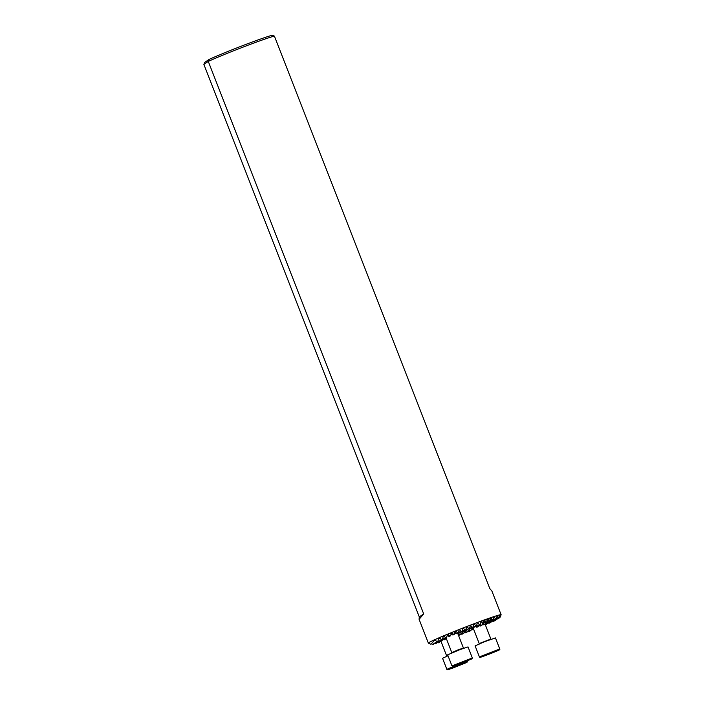 <?xml version="1.0" encoding="UTF-8"?>
<svg xmlns="http://www.w3.org/2000/svg" width="705" height="705" viewBox="0 0 705 705"><rect width="100%" height="100%" fill="white"/><g stroke="black" fill="none" stroke-linecap="round" stroke-linejoin="round"><path stroke-width="1.06" d="M243.965 45.155A37.48 1.454 -21.3 0 1 272.359 35.25L274.412 36.122A39.039 1.516 158.7 0 0 244.758 46.459A39.039 1.516 158.7 0 0 208.275 61.406L203.868 64.375L419.281 616.884L419.105 619.325L423.687 613.914L208.275 61.406L209.094 59.431A37.48 1.454 -21.3 0 1 243.965 45.155M497.721 618.682L499.863 617.695L499.369 615.465L498.682 618.038A36.545 1.419 158.7 0 0 498.144 618.162L497.166 616.073L496.082 618.734A36.545 1.419 158.7 0 0 495.448 618.928L494.249 616.99L493.156 619.66A36.545 1.419 158.7 0 0 492.469 619.889L491.165 618.021L490.046 620.708A36.545 1.419 158.7 0 0 489.332 620.955L487.957 619.14L486.82 621.836A36.545 1.419 158.7 0 0 486.08 622.092L484.652 620.312L483.498 623.017A36.545 1.419 158.7 0 0 482.749 623.29L481.277 621.537L480.105 624.26A36.545 1.419 158.7 0 0 479.329 624.542L477.831 622.815L477.259 623.026L476.642 625.547A36.545 1.419 158.7 0 0 475.857 625.837L474.333 624.119L473.742 624.348L473.117 626.877A36.545 1.419 158.7 0 0 472.315 627.177L470.429 625.397L469.521 628.243A36.545 1.419 158.7 0 0 468.71 628.56L467.151 626.868L466.543 627.097L465.873 629.653A36.545 1.419 158.7 0 0 465.053 629.979L463.476 628.296L462.859 628.534L462.163 631.107A36.545 1.419 158.7 0 0 461.326 631.433L459.739 629.759L459.114 630.014L458.391 632.605A36.545 1.419 158.7 0 0 457.536 632.949L455.941 631.275L453.694 634.72L452.883 635.029L450.724 633.742M458.391 632.605L456.373 633.725L454.276 632.394M457.704 633.064L458.162 633.575L460.004 632.57L458.523 632.112M482.255 623.837L483.524 624.057L480.96 625.784L479.506 625.714M485.912 622.4L486.415 622.92L487.278 622.577L484.397 624.524L483.022 624.392M485.296 624.727L492.434 620.144L489.719 618.999M486.82 621.836L485.234 622.665L483.066 621.387M490.046 620.708L488.732 621.352L486.635 620.021M487.278 622.577L487.754 621.052M483.524 624.057L484.194 621.502M499.863 617.695L501.132 614.813A39.039 1.516 158.7 0 0 501.132 614.751A39.039 1.516 158.7 0 0 470.376 625.141A39.039 1.516 158.7 0 0 428.376 643.11A39.039 1.516 158.7 0 0 428.428 643.154L430.905 644.247L434.465 640.334M458.55 635.513A36.545 1.419 158.7 0 0 459.017 635.337L462.119 633.24A14.99 0.582 -21.3 0 1 461.334 633.539L459.827 631.803M440.616 641.383L441.136 641.709M438.175 642.854A36.545 1.419 158.7 0 0 438.854 642.625L439.462 642.22L438.175 642.854L437.549 642.458M434.615 643.392L435.241 643.78A36.545 1.419 158.7 0 0 435.875 643.586L442.335 639.232A36.545 1.419 158.7 0 0 441.365 639.647L439.788 637.972L439.065 638.281L437.849 641.206A36.545 1.419 158.7 0 0 436.765 641.7L435.267 639.973L434.333 640.598M431.936 644.07L432.65 644.476A36.545 1.419 158.7 0 0 433.178 644.352L437.849 641.206M438.968 638.518L439.788 637.972L439.065 638.281M454.54 634.148A36.545 1.419 158.7 0 0 453.667 634.509L452.064 632.843L451.411 633.108L450.601 635.76A36.545 1.419 158.7 0 0 449.702 636.13L448.098 634.465L447.428 634.738L446.547 637.443A36.545 1.419 158.7 0 0 445.622 637.831L444.027 636.166L443.33 636.456L442.335 639.232M443.251 636.686L444.027 636.166L443.33 636.456M447.358 634.958L448.098 634.465L447.428 634.738M451.341 633.328L452.064 632.843L451.411 633.108M455.236 631.75L455.941 631.275L455.298 631.53M459.052 630.226L459.739 629.759L459.114 630.014M462.806 628.745L463.476 628.296L462.859 628.534M466.49 627.309L467.151 626.868L466.543 627.097M468.569 628.886L469.204 629.274A14.99 0.582 -21.3 0 1 469.997 628.975L473.117 626.877M472.042 627.6L472.667 627.996A14.99 0.582 -21.3 0 1 473.416 627.723L476.642 625.547M475.32 626.437L475.937 626.833A14.99 0.582 -21.3 0 1 476.633 626.604L477.038 625.996M478.21 625.529L478.854 625.917A14.99 0.582 -21.3 0 1 479.382 625.802L477.911 626.789A14.99 0.582 -21.3 0 1 476.827 627.291L476.307 626.71M473.954 627.362L473.469 628.737A14.99 0.582 -21.3 0 1 472.553 629.116L470.958 627.45M469.891 629.019L469.495 630.367A14.99 0.582 -21.3 0 1 468.64 630.711L467.054 629.036M466.102 630.464L465.732 631.856A14.99 0.582 -21.3 0 1 464.912 632.173L463.352 630.481M462.454 631.9L462.119 633.24M458.964 633.266L458.664 634.526A14.99 0.582 -21.3 0 1 458.224 634.676M458.162 633.575L457.871 633.769A14.99 0.582 -21.3 0 1 458.77 633.398L459.246 633.072M461.158 631.786L461.828 632.147A14.99 0.582 -21.3 0 1 462.683 631.803L465.873 629.653M464.947 630.279L465.591 630.658A14.99 0.582 -21.3 0 1 466.419 630.34L469.521 628.243M473.689 624.551L474.333 624.119L473.742 624.348M477.206 623.238L477.831 622.815L477.259 623.026M480.66 621.96L481.277 621.537L480.713 621.748M484.044 620.726L484.652 620.312L484.097 620.515M487.358 619.536L487.957 619.14L487.411 619.334M490.583 618.408L491.165 618.021L490.636 618.206M493.703 617.36L494.249 616.99L493.747 617.157M492.645 621.052L493.482 621.308A36.545 1.419 158.7 0 0 494.558 620.814L498.682 618.038M488.239 622.982L488.988 623.29A36.545 1.419 158.7 0 0 489.966 622.867L496.082 618.734M485.34 624.841A36.545 1.419 158.7 0 0 485.71 624.683L486.432 624.198M472.553 629.116L472.077 629.442L472.94 629.909A36.545 1.419 158.7 0 0 473.778 629.574M468.508 631.037L469.16 631.407A36.545 1.419 158.7 0 0 469.997 631.081L471.953 629.424M464.807 632.482L465.45 632.861A36.545 1.419 158.7 0 0 466.278 632.535L469.495 630.367M461.167 633.883L461.801 634.271A36.545 1.419 158.7 0 0 462.612 633.962L465.732 631.856M274.412 36.122L489.825 588.631L491.861 590.957L501.132 614.751M203.868 64.375L204.785 62.34L209.094 59.431M423.687 613.914L419.281 616.884M464.912 632.173L461.801 634.271M472.315 627.177L469.204 629.274M468.64 630.711L465.45 632.861M491.447 639.409L490.874 639.03L479.233 643.568L473.46 628.745L471.857 629.829M479.329 624.542L476.941 626.392M480.105 624.26L475.937 626.833M472.077 629.442L469.16 631.407M476.827 627.291L477.911 626.789M478.854 625.917L479.382 625.802M473.707 629.389L472.94 629.909M482.749 623.29L483.498 623.017M480.043 625.353L480.643 622.85M482.722 624.357L480.149 626.093M486.08 622.092L485.234 622.665M486.415 622.92L483.648 624.789M489.332 620.955L488.732 621.352M491.517 620.77L487.349 623.581M492.469 619.889L491.87 620.294M493.156 619.66L492.434 620.144M475.857 625.837L472.667 627.996M495.448 618.928L488.988 623.29M498.144 618.162L493.482 621.308M461.334 633.539L458.523 635.434M462.163 631.107L460.004 632.57M461.326 631.433L459.475 632.685M457.536 632.949L456.373 633.725M446.353 638.624L444.053 639.937L446.283 638.439M450.601 635.76L449.138 636.509L447.596 635.734M453.667 634.509L452.883 635.029M445.622 637.831L440.863 641.277L438.898 641.92M446.547 637.443L444.899 638.316M449.702 636.13L449.138 636.509M443.983 638.492L439.814 641.753M468.71 628.56L465.591 630.658M465.053 629.979L461.828 632.147M441.365 639.647L435.241 643.78M436.765 641.7L432.65 644.476M484.511 641.726L475.099 645.851L479.409 656.901L499.774 648.952L495.465 637.91L484.511 641.726M484.67 655.527L494.963 651.49L484.67 655.527M459.96 649.613L447.649 654.848L451.958 665.899L472.332 657.959L468.023 646.908L459.96 649.613M457.325 664.427L467.415 660.594L457.325 664.427M448.001 655.756L442.564 658.285L446.873 669.336L456.205 665.247M459.863 664.745L452.125 667.952L459.863 664.745M470.773 625.476L470.12 625.917M489.094 653.368L490.539 653.658L489.094 653.368M464.375 661.316L460.374 663.713L464.375 661.316M446.027 637.787L451.79 652.566L458.823 649.569L463.432 648.027L464.005 648.415M463.405 662.541L467.239 661.396C467.723 661.792 467.186 662.295 465.644 662.903L448.768 669.459C447.56 669.953 446.935 669.909 446.873 669.336M465.608 662.92L462.075 663.705L448.962 668.975L452.495 668.181L465.608 662.92M446.538 656.672L447.86 655.386M419.105 619.325L428.376 643.11M479.409 656.901C480.422 657.571 477.567 658.373 490.539 653.658C503.546 648.221 498.787 650.221 499.774 648.952M485.049 624.075L490.874 639.03M479.233 643.568L479.074 644.238M451.958 665.899L452.61 666.322L460.365 663.713L471.953 658.84L472.332 657.959M457.615 633.125L463.432 648.027M451.79 652.566L451.632 653.235M440.942 641.224L446.706 656.002"/></g></svg>
